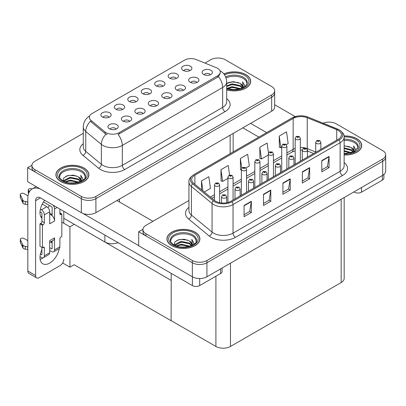 <?xml version="1.0" encoding="UTF-8"?>
<svg xmlns="http://www.w3.org/2000/svg" width="406" height="406" viewBox="0 0 406 406"><rect width="100%" height="100%" fill="white"/><g stroke="black" fill="none" stroke-linecap="round" stroke-linejoin="round"><path stroke-width="0.61" d="M210.278 74.785A3.091 1.786 0 0 0 209.445 73.917A3.091 1.786 0 0 0 206.4 73.466A3.091 1.786 0 0 0 204.248 74.785M210.907 70.274A5.151 2.974 0 0 0 204.304 69.939A5.151 2.974 0 0 0 202.599 73.638A5.151 2.974 0 0 0 203.619 74.481A5.151 2.974 0 0 0 211.927 73.638A5.151 2.974 0 0 0 210.907 70.274M162.852 86.239A3.091 1.786 0 0 0 162.024 85.372A3.091 1.786 0 0 0 158.979 84.92A3.091 1.786 0 0 0 156.823 86.239M163.481 81.728A5.151 2.974 0 0 0 156.878 81.393A5.151 2.974 0 0 0 155.173 85.093A5.151 2.974 0 0 0 156.193 85.935A5.151 2.974 0 0 0 164.501 85.093A5.151 2.974 0 0 0 163.481 81.728M176.305 78.475A3.091 1.786 0 0 0 175.473 77.607A3.091 1.786 0 0 0 172.433 77.155A3.091 1.786 0 0 0 170.276 78.475M176.935 73.958A5.151 2.974 0 0 0 170.332 73.628A5.151 2.974 0 0 0 168.627 77.323A5.151 2.974 0 0 0 169.647 78.165A5.151 2.974 0 0 0 177.955 77.323A5.151 2.974 0 0 0 176.935 73.958M122.495 109.544A3.091 1.786 0 0 0 121.663 108.671A3.091 1.786 0 0 0 118.618 108.219A3.091 1.786 0 0 0 116.466 109.544M123.119 105.027A5.151 2.974 0 0 0 116.522 104.697A5.151 2.974 0 0 0 114.817 108.392A5.151 2.974 0 0 0 115.837 109.234A5.151 2.974 0 0 0 124.145 108.392A5.151 2.974 0 0 0 123.119 105.027M156.467 105.854A3.091 1.786 0 0 0 155.635 104.987A3.091 1.786 0 0 0 152.59 104.535A3.091 1.786 0 0 0 150.438 105.854M157.092 101.343A5.151 2.974 0 0 0 150.494 101.008A5.151 2.974 0 0 0 148.789 104.707A5.151 2.974 0 0 0 149.809 105.545A5.151 2.974 0 0 0 158.117 104.707A5.151 2.974 0 0 0 157.092 101.343M129.56 121.389A3.091 1.786 0 0 0 128.732 120.521A3.091 1.786 0 0 0 125.687 120.069A3.091 1.786 0 0 0 123.531 121.389M130.189 116.872A5.151 2.974 0 0 0 123.586 116.542A5.151 2.974 0 0 0 121.881 120.237A5.151 2.974 0 0 0 122.901 121.079A5.151 2.974 0 0 0 131.209 120.237A5.151 2.974 0 0 0 130.189 116.872M189.759 70.705A3.091 1.786 0 0 0 188.927 69.837A3.091 1.786 0 0 0 185.882 69.385A3.091 1.786 0 0 0 183.73 70.705M190.384 66.193A5.151 2.974 0 0 0 183.786 65.863A5.151 2.974 0 0 0 182.081 69.558A5.151 2.974 0 0 0 183.101 70.4A5.151 2.974 0 0 0 191.409 69.558A5.151 2.974 0 0 0 190.384 66.193M169.921 98.09A3.091 1.786 0 0 0 169.089 97.217A3.091 1.786 0 0 0 166.044 96.765A3.091 1.786 0 0 0 163.887 98.09M170.545 93.573A5.151 2.974 0 0 0 163.948 93.243A5.151 2.974 0 0 0 162.238 96.938A5.151 2.974 0 0 0 163.263 97.78A5.151 2.974 0 0 0 171.571 96.938A5.151 2.974 0 0 0 170.545 93.573M196.824 82.555A3.091 1.786 0 0 0 195.996 81.687A3.091 1.786 0 0 0 192.951 81.23A3.091 1.786 0 0 0 190.795 82.555M197.453 78.038A5.151 2.974 0 0 0 190.85 77.708A5.151 2.974 0 0 0 189.145 81.403A5.151 2.974 0 0 0 190.165 82.245A5.151 2.974 0 0 0 198.473 81.403A5.151 2.974 0 0 0 197.453 78.038M183.37 90.32A3.091 1.786 0 0 0 182.543 89.452A3.091 1.786 0 0 0 179.498 89A3.091 1.786 0 0 0 177.341 90.32M183.999 85.808A5.151 2.974 0 0 0 177.397 85.473A5.151 2.974 0 0 0 175.691 89.173A5.151 2.974 0 0 0 176.717 90.01A5.151 2.974 0 0 0 185.019 89.173A5.151 2.974 0 0 0 183.999 85.808M135.949 101.774A3.091 1.786 0 0 0 135.117 100.906A3.091 1.786 0 0 0 132.072 100.455A3.091 1.786 0 0 0 129.915 101.774M136.573 97.262A5.151 2.974 0 0 0 129.976 96.927A5.151 2.974 0 0 0 128.266 100.627A5.151 2.974 0 0 0 129.291 101.464A5.151 2.974 0 0 0 137.598 100.627A5.151 2.974 0 0 0 136.573 97.262M149.398 94.009A3.091 1.786 0 0 0 148.571 93.136A3.091 1.786 0 0 0 145.526 92.685A3.091 1.786 0 0 0 143.369 94.009M150.027 89.493A5.151 2.974 0 0 0 143.425 89.163A5.151 2.974 0 0 0 141.719 92.857A5.151 2.974 0 0 0 142.745 93.7A5.151 2.974 0 0 0 151.047 92.857A5.151 2.974 0 0 0 150.027 89.493M116.106 129.154A3.091 1.786 0 0 0 115.279 128.286A3.091 1.786 0 0 0 112.234 127.834A3.091 1.786 0 0 0 110.077 129.154M116.735 124.642A5.151 2.974 0 0 0 110.133 124.307A5.151 2.974 0 0 0 108.427 128.007A5.151 2.974 0 0 0 109.453 128.849A5.151 2.974 0 0 0 117.755 128.007A5.151 2.974 0 0 0 116.735 124.642M143.013 113.619A3.091 1.786 0 0 0 142.181 112.751A3.091 1.786 0 0 0 139.141 112.3A3.091 1.786 0 0 0 136.984 113.619M143.643 109.107A5.151 2.974 0 0 0 137.04 108.778A5.151 2.974 0 0 0 135.335 112.472A5.151 2.974 0 0 0 136.355 113.315A5.151 2.974 0 0 0 144.663 112.472A5.151 2.974 0 0 0 143.643 109.107M109.041 117.309A3.091 1.786 0 0 0 108.214 116.441A3.091 1.786 0 0 0 105.169 115.989A3.091 1.786 0 0 0 103.012 117.309M109.671 112.792A5.151 2.974 0 0 0 103.068 112.462A5.151 2.974 0 0 0 101.363 116.157A5.151 2.974 0 0 0 102.383 116.999A5.151 2.974 0 0 0 110.691 116.157A5.151 2.974 0 0 0 109.671 112.792M217.56 68.284A9.272 5.354 0 0 0 216.322 67.68L196.326 59.601A9.272 5.354 0 0 0 184.451 60.2L92.05 113.543A9.272 5.354 0 0 0 89.335 117.329A9.272 5.354 0 0 0 91.01 120.399L105.012 131.945A9.272 5.354 0 0 0 119.161 132.66L217.56 75.851A9.272 5.354 0 0 0 220.275 72.065A9.272 5.354 0 0 0 217.56 68.284M118.055 242.661A10.302 5.948 180 0 1 104.885 241.986L63.772 218.25M218.382 58.022L217.606 58.022M31.942 165.212L27.664 167.683L81.332 198.666A10.302 5.948 0 0 0 95.902 198.666L271.66 97.191A10.302 5.948 0 0 0 274.679 92.984A10.302 5.948 0 0 1 271.66 97.191L95.902 198.666A10.302 5.948 0 0 1 81.332 198.666L34.952 171.89A10.302 5.948 0 0 1 31.932 167.683L31.932 165.44A10.302 5.948 0 0 0 34.952 169.647L81.332 196.423A10.302 5.948 0 0 0 95.902 196.423L271.66 94.948A10.302 5.948 0 0 0 274.679 90.741A10.302 5.948 0 0 0 271.66 86.534L225.279 59.758A10.302 5.948 0 0 0 210.709 59.758L204.949 63.087M27.664 167.683L27.664 181.7L81.332 212.683A10.302 5.948 0 0 0 95.902 212.683L271.66 111.208A10.302 5.948 0 0 0 274.679 107.006L274.679 90.741M74.242 224.295L69.918 226.792L61.829 222.123M171.225 280.287L171.104 320.735L74.12 264.742L69.918 267.168L62.646 262.966M69.918 267.168L69.918 226.792M171.104 320.735L171.225 273.365M72.542 223.315L171.104 280.358M188.937 200.523L145.972 225.33A10.302 5.948 0 0 0 142.953 229.537L142.953 231.78A10.302 5.948 0 0 0 145.972 235.987L192.353 262.763A10.302 5.948 0 0 0 206.923 262.763L382.68 161.289A10.302 5.948 0 0 0 385.7 157.081A10.302 5.948 0 0 1 382.68 161.289L206.923 262.763A10.302 5.948 0 0 1 192.353 262.763L138.685 231.78L138.685 245.797L192.353 276.785A10.302 5.948 0 0 0 206.923 276.785L382.68 175.311A10.302 5.948 0 0 0 385.7 171.104L385.7 154.838A10.302 5.948 0 0 0 382.68 150.636L336.3 123.855A10.302 5.948 0 0 0 323.105 123.191M329.408 122.12L328.627 122.12M142.963 229.314L138.685 231.78M344.176 197.539L344.176 278.354A10.302 5.948 180 0 1 341.157 282.561L230.476 346.46A10.302 5.948 180 0 1 215.906 346.46L171.225 320.664M226.68 89.843A16.484 9.516 0 0 0 250.7 81.378A16.484 9.516 0 0 0 245.874 74.648A16.484 9.516 0 0 0 223.889 73.958M84.052 168.074A16.484 9.516 0 0 0 66.087 166.013A16.484 9.516 0 0 0 55.911 174.803A16.484 9.516 0 0 0 60.738 181.533A16.484 9.516 0 0 0 78.703 183.598A16.484 9.516 0 0 0 88.878 174.803A16.484 9.516 0 0 0 84.052 168.074M220.275 72.065L220.275 73.202L218.458 76.597L217.56 77.252L118.121 134.528A12.018 6.938 60 0 1 122.323 145.419A13.738 7.932 180 0 1 102.896 145.419A13.738 7.932 180 0 1 101.353 144.358L85.752 131.493A13.738 7.932 180 0 1 83.271 126.946L83.271 146.855A13.738 7.932 0 0 0 85.752 151.402L101.353 164.268A13.738 7.932 0 0 0 102.896 165.328A13.738 7.932 0 0 0 122.323 165.328L222.655 107.397A13.738 7.932 0 0 0 226.68 101.789L226.68 81.88A13.738 7.932 180 0 1 222.655 87.488A12.018 6.938 -120 0 0 218.458 76.597M107.093 134.528L105.012 133.472L90.386 121.298A12.018 8.039 129.5 0 0 85.752 131.493L85.752 151.402A3.436 2.299 -50.5 0 1 82.941 155.346A17.169 9.911 180 0 1 83.271 143.709M83.271 133.335L34.952 161.233A10.302 5.948 0 0 0 31.932 165.44M344.136 154.97A16.484 9.516 0 0 0 361.721 145.475A16.484 9.516 0 0 0 356.894 138.745A16.484 9.516 0 0 0 344.044 135.985M195.073 232.171A16.484 9.516 0 0 0 177.107 230.111A16.484 9.516 0 0 0 166.932 238.901A16.484 9.516 0 0 0 171.758 245.63A16.484 9.516 0 0 0 189.724 247.696A16.484 9.516 0 0 0 199.899 238.901A16.484 9.516 0 0 0 195.073 232.171M338.173 130.377A10.987 6.344 180 0 1 341.39 134.863A10.987 6.344 180 0 1 338.173 139.349L231.085 201.173A10.987 6.344 180 0 1 214.312 200.325L193.672 183.309A10.987 6.344 180 0 1 191.683 179.67A10.987 6.344 180 0 1 194.9 175.184L293.152 118.456A10.987 6.344 180 0 1 307.225 117.745L336.706 129.666A10.987 6.344 180 0 1 338.173 130.377M339.142 129.813A12.363 7.135 0 0 0 337.493 129.017L308.012 117.095A12.363 7.135 0 0 0 305.043 116.212A12.363 7.135 0 0 0 296.801 116.212A12.363 7.135 0 0 0 292.183 117.897L193.931 174.621A12.363 7.135 0 0 0 192.545 183.761L213.186 200.782A12.363 7.135 0 0 0 232.054 201.736L339.142 139.908A12.363 7.135 0 0 0 339.142 129.813M244.077 205.477L244.077 216.692L251.36 212.49L251.36 201.274L244.077 205.477M244.077 214.703L249.685 211.465L251.329 201.645A2.746 1.588 -120 0 0 251.36 201.274M249.634 211.496L251.36 212.49M263.499 194.261L263.499 205.477L270.787 201.274L270.787 190.059L263.499 194.261M263.499 203.487L269.112 200.249L270.756 190.429A2.746 1.588 -120 0 0 270.787 190.059M269.061 200.28L270.787 201.274M321.78 160.614L321.78 171.829L329.068 167.627L329.068 156.411L321.78 160.614M321.78 169.84L327.393 166.602L329.038 156.782A2.746 1.588 -120 0 0 329.068 156.411M327.343 166.633L329.068 167.627M302.353 171.829L302.353 183.045L309.641 178.843L309.641 167.627L302.353 171.829M302.353 181.056L307.966 177.818L309.611 167.998A2.746 1.588 -120 0 0 309.641 167.627M307.915 177.848L309.641 178.843M282.926 183.045L282.926 194.261L290.214 190.059L290.214 178.843L282.926 183.045M282.926 192.271L288.539 189.034L290.183 179.213A2.746 1.588 -120 0 0 290.214 178.843M288.488 189.064L290.214 190.059M142.953 229.537A10.302 5.948 0 0 0 145.972 233.744L192.353 260.52A10.302 5.948 0 0 0 206.923 260.52L382.68 159.045A10.302 5.948 0 0 0 385.7 154.838M204.238 192.023L210.46 188.43L208.816 176.711L201.533 180.919L201.533 189.79M268.483 152.955L267.097 143.064L259.81 147.271L259.926 158.416M286.306 144.637L288.169 143.567L286.524 131.849L279.237 136.056L279.353 147.2M229.583 175.052L228.243 165.496L220.955 169.703L221.077 180.848M245.95 167.942L249.314 165.998L247.67 154.28L240.382 158.487L240.499 169.632M241.377 169.962L240.382 169.591M240.382 158.487L241.748 168.196M259.81 147.271L261.454 158.99L268.285 155.046M261.454 158.99L259.81 158.376M279.237 136.056L280.881 147.774L281.739 147.276M280.881 147.774L279.237 147.16M220.955 169.703L222.605 181.421L227.923 178.346M222.605 181.421L220.955 180.807M201.533 180.919L202.939 190.952M219.626 202.665L219.626 184.897A2.578 1.487 180 0 1 218.032 186.268A2.578 1.487 180 0 1 215.226 185.948A2.578 1.487 180 0 1 214.475 184.897L215.5 183.106A1.715 1.035 57.8 0 1 216.413 183.157A0.858 0.497 0 0 0 216.439 183.842A0.858 0.497 0 0 0 217.657 183.842A0.858 0.497 0 0 0 217.657 183.142A0.858 0.497 0 0 0 216.469 183.126L217.393 183.492L216.804 183.634L216.413 183.157M216.469 183.126A1.715 0.949 -117.9 0 0 215.667 183.015A1.715 0.949 -117.9 0 0 215.591 183.06M226.69 202.726L226.69 196.743A2.578 1.487 180 0 1 225.102 198.118A2.578 1.487 180 0 1 222.295 197.793A2.578 1.487 180 0 1 221.539 196.743L222.564 194.956A1.715 1.035 57.8 0 1 223.483 195.007A0.858 0.497 0 0 0 223.508 195.692A0.858 0.497 0 0 0 224.721 195.692A0.858 0.497 0 0 0 224.721 194.992A0.858 0.497 0 0 0 223.533 194.976L223.884 195.195M223.533 194.976A1.715 0.949 -117.9 0 0 222.732 194.86A1.715 0.949 -117.9 0 0 222.655 194.91M223.863 195.474L223.483 195.007M223.873 195.479L223.863 195.205M361.507 187.531L361.507 192.16L382.391 180.102L382.391 175.478M295.233 116.603L274.679 104.738M266.625 132.615L250.609 123.368M383.898 174.463L383.898 178.001A5.151 2.974 180 0 1 382.391 180.102M361.507 192.16A5.151 2.974 180 0 1 354.225 192.16L354.225 191.739M242.839 127.854L258.85 137.101M353.859 191.952L354.225 192.16M43.097 257.835A13.738 7.932 -60 0 1 41.919 258.602A13.738 7.932 -60 0 1 40.143 259.439M59.21 248.589A13.738 7.932 -60 0 1 49.689 263.088A13.738 7.932 -60 0 1 42.823 263.768A13.738 7.932 -60 0 1 41.919 249.629M41.919 217.124L40.686 216.413M52.12 214.601L49.689 213.201M199.686 278.526L199.686 285.585L220.57 273.532L220.57 268.904M152.94 221.306L116.953 200.528M138.685 245.605L83.063 213.49M49.37 205.421A13.738 7.932 -60 0 1 48.004 207.75M51.623 241.281A13.738 7.932 -60 0 1 51.608 242.605M35.606 275.537A5.151 2.974 120 0 0 36.672 277.897L28.902 273.411A5.151 2.974 -60 0 1 27.836 271.051L35.606 275.537L35.606 200.671A6.866 3.964 60 0 1 37.027 197.524A6.866 3.964 60 0 1 40.463 197.864L192.403 285.585L192.403 276.811M40.184 188.932A20.604 11.896 -120 0 0 32.104 188.993A20.604 11.896 -120 0 0 27.836 198.427L27.836 271.051M36.672 277.897A5.151 2.974 120 0 0 39.25 277.638L60.134 265.585A5.151 2.974 120 0 0 63.772 259.272M41.919 218.225A13.738 7.932 -60 0 1 44.675 200.3M63.772 223.244L63.772 211.323M222.077 268.031L222.077 271.426A5.151 2.974 180 0 1 220.57 273.532M199.686 285.585A5.151 2.974 180 0 1 192.403 285.585M233.074 200.026L233.074 177.128A2.578 1.487 180 0 1 231.486 178.503A2.578 1.487 180 0 1 228.679 178.178A2.578 1.487 180 0 1 227.923 177.128L228.954 175.341A1.715 1.035 57.8 0 1 229.867 175.392A0.858 0.497 0 0 0 229.892 176.077A0.858 0.497 0 0 0 231.11 176.077A0.858 0.497 0 0 0 231.11 175.377A0.858 0.497 0 0 0 229.923 175.362L230.847 175.727L230.258 175.869L229.867 175.392M230.268 175.874L230.268 175.58M229.923 175.362A1.715 0.949 -117.9 0 0 229.116 175.245A1.715 0.949 -117.9 0 0 229.04 175.296M230.248 175.859L230.248 175.595M246.528 192.256L246.528 169.363A2.578 1.487 180 0 1 244.94 170.738A2.578 1.487 180 0 1 242.133 170.413A2.578 1.487 180 0 1 241.377 169.363L242.407 167.576A1.715 1.035 57.8 0 1 243.321 167.627A0.858 0.497 0 0 0 243.346 168.312A0.858 0.497 0 0 0 244.559 168.312A0.858 0.497 0 0 0 244.559 167.612A0.858 0.497 0 0 0 243.372 167.597L244.295 167.962L243.712 168.099L243.321 167.627M243.722 168.104L243.722 167.815M243.372 167.597A1.715 0.949 -117.9 0 0 242.57 167.48A1.715 0.949 -117.9 0 0 242.494 167.526M243.701 168.094L243.701 167.825M259.982 184.491L259.982 161.593A2.578 1.487 180 0 1 258.394 162.968A2.578 1.487 180 0 1 255.587 162.649A2.578 1.487 180 0 1 254.831 161.593L255.856 159.807A1.715 1.035 57.8 0 1 256.775 159.857A0.858 0.497 0 0 0 256.8 160.543A0.858 0.497 0 0 0 258.013 160.543A0.858 0.497 0 0 0 258.013 159.842A0.858 0.497 0 0 0 256.825 159.827L257.176 160.045M256.825 159.827A1.715 0.949 -117.9 0 0 256.024 159.71A1.715 0.949 -117.9 0 0 255.947 159.761M257.155 160.329L256.775 159.857M257.165 160.334L257.155 160.06M240.144 195.946L240.144 188.978A2.578 1.487 180 0 1 238.555 190.348A2.578 1.487 180 0 1 235.744 190.028A2.578 1.487 180 0 1 234.993 188.978L236.018 187.186A1.715 1.035 57.8 0 1 236.937 187.237A0.858 0.497 0 0 0 236.962 187.922A0.858 0.497 0 0 0 238.175 187.922A0.858 0.497 0 0 0 238.175 187.222A0.858 0.497 0 0 0 236.987 187.207L237.337 187.43M236.987 187.207A1.715 0.949 -117.9 0 0 236.185 187.09A1.715 0.949 -117.9 0 0 236.109 187.141M237.312 187.709L236.937 187.237M237.322 187.714L237.312 187.44M253.598 188.176L253.598 181.208A2.578 1.487 180 0 1 252.004 182.583A2.578 1.487 180 0 1 249.198 182.258A2.578 1.487 180 0 1 248.447 181.208L249.472 179.422A1.715 1.035 57.8 0 1 250.385 179.472A0.858 0.497 0 0 0 250.411 180.157A0.858 0.497 0 0 0 251.629 180.157A0.858 0.497 0 0 0 251.629 179.457A0.858 0.497 0 0 0 250.441 179.442L250.786 179.66M250.441 179.442A1.715 0.949 -117.9 0 0 249.639 179.325A1.715 0.949 -117.9 0 0 249.563 179.376M250.766 179.939L250.385 179.472M250.776 179.949L250.766 179.675M267.046 180.411L267.046 173.443A2.578 1.487 180 0 1 265.458 174.813A2.578 1.487 180 0 1 262.652 174.494A2.578 1.487 180 0 1 261.895 173.443L262.926 171.652A1.715 1.035 57.8 0 1 263.839 171.702A0.858 0.497 0 0 0 263.864 172.393A0.858 0.497 0 0 0 265.077 172.393A0.858 0.497 0 0 0 265.077 171.687A0.858 0.497 0 0 0 263.895 171.672L264.819 172.037L264.23 172.18L263.839 171.702M264.24 172.185L264.24 171.895M263.895 171.672A1.715 0.949 -117.9 0 0 263.088 171.56A1.715 0.949 -117.9 0 0 263.012 171.606M264.23 172.18L264.22 171.905M280.5 172.641L280.5 165.673A2.578 1.487 180 0 1 278.912 167.049A2.578 1.487 180 0 1 276.105 166.724A2.578 1.487 180 0 1 275.349 165.673L276.379 163.887A1.715 1.035 57.8 0 1 277.293 163.938A0.858 0.497 0 0 0 277.318 164.623A0.858 0.497 0 0 0 278.531 164.623A0.858 0.497 0 0 0 278.531 163.922A0.858 0.497 0 0 0 277.344 163.907L278.267 164.273L277.684 164.415L277.293 163.938M277.694 164.42L277.694 164.125M277.344 163.907A1.715 0.949 -117.9 0 0 276.542 163.791A1.715 0.949 -117.9 0 0 276.466 163.841M277.684 164.415L277.674 164.141M57.119 207.486L54.546 208.968L54.546 221.026A5.151 2.974 -120 0 0 52.12 215.662A5.151 2.974 -120 0 0 50.902 214.718A5.151 2.974 -120 0 0 49.689 214.256M40.001 256.653L41.432 257.48A4.121 2.38 -120 0 0 43.493 257.683A4.121 2.38 -120 0 0 44.345 255.795L49.689 252.715L49.689 240.656L54.546 237.85L54.546 249.908L59.89 246.823L59.89 238.972A1.715 0.99 -60 0 1 61.103 236.871L61.829 236.449L61.829 214.018L59.89 212.896M49.689 252.715A4.121 2.38 60 0 1 48.837 254.598L43.493 257.683M27.836 240.656L24.045 238.464A2.192 1.264 180 0 0 21.655 238.19A2.192 1.264 180 0 0 20.3 239.362L20.3 242.164A2.192 1.264 0 0 0 20.376 242.494L22.975 248.02A3.436 1.984 0 0 0 25.314 249.172L25.314 246.366L27.836 246.823M49.689 242.397L53.48 240.21A5.151 2.974 -120 0 0 54.546 237.85M52.12 240.997L52.12 248.508A0.685 0.396 60 0 1 51.978 248.822A0.685 0.396 60 0 1 51.633 248.787L52.12 248.508M49.689 247.665L51.633 248.787M59.89 246.823A4.121 2.38 60 0 1 59.037 248.711L53.693 251.796A4.121 2.38 -120 0 1 51.633 251.593L49.689 250.472M53.693 251.796A4.121 2.38 -120 0 0 54.546 249.908M46.776 206.725A4.121 2.38 60 0 1 49.689 211.775L44.345 214.86A4.121 2.38 -120 0 0 41.432 209.811L46.776 206.725L42.239 204.111M28.014 195.895L24.045 193.601A2.192 1.264 180 0 0 21.655 193.327A2.192 1.264 180 0 0 20.3 194.499L20.3 197.301A2.192 1.264 0 0 0 20.376 197.631L22.975 203.157A3.436 1.984 0 0 0 25.314 204.304L25.314 201.503L27.836 201.96M54.546 221.026L49.689 223.833L49.689 211.775M54.546 208.968A4.121 2.38 -120 0 0 52.998 205.106M29.704 191.262L28.902 190.8A2.192 1.264 180 0 1 28.258 189.901A2.192 1.264 180 0 1 31.018 188.678L32.302 188.881M52.12 215.662L52.12 207.567A0.685 0.396 60 0 0 51.633 206.725L43.457 202.005M41.919 247.386L41.919 254.395A0.685 0.396 60 0 1 41.777 254.709A0.685 0.396 60 0 1 41.432 254.674L41.919 254.395M40.001 211.79L41.432 212.617A0.685 0.396 60 0 1 41.919 213.454L41.919 221.306A1.715 0.99 -60 0 1 40.707 223.412L39.976 223.833L39.976 246.264L42.407 247.665L43.132 247.244A1.715 0.99 -60 0 1 43.99 247.158A1.715 0.99 -60 0 1 44.345 247.944L44.345 255.795M44.345 214.86L44.345 222.711A1.715 0.99 -60 0 1 43.132 224.812L42.407 225.234L39.976 223.833M40.377 209.202L41.432 209.811M27.836 204.766L27.603 201.828M27.603 204.629L25.314 204.304M25.314 201.503A3.436 1.984 0 0 1 22.975 200.356L20.376 194.824A2.192 1.264 180 0 1 20.3 194.499M22.975 200.356L22.975 203.157M22.518 199.442L22.518 202.244M52.12 242.9L50.471 241.946M61.829 214.018L61.103 214.439A1.715 0.99 -60 0 1 60.245 214.525A1.715 0.99 -60 0 1 59.89 213.739L59.89 209.08M42.407 225.234L42.407 247.665M27.836 249.629L27.603 246.691M40.377 254.065L41.432 254.674M27.603 249.492L25.314 249.172M28.258 189.901L28.258 192.708A2.192 1.264 0 0 0 28.628 193.413M25.314 246.366A3.436 1.984 0 0 1 22.975 245.219L20.376 239.687A2.192 1.264 180 0 1 20.3 239.362M22.975 245.219L22.975 248.02M22.518 244.305L22.518 247.107M226.066 77.993A12.708 7.338 180 0 1 243.199 78.434A12.708 7.338 180 0 1 246.848 84.418M223.965 74.049A16.311 9.419 180 0 1 245.752 74.719A16.311 9.419 180 0 1 250.527 81.378A16.311 9.419 180 0 1 226.68 89.731M226.68 83.448L233.303 81.621L240.286 83.479L242.798 87.153M231.796 89.462L235.708 89.538M227.005 88.406L231.993 86.635L240.677 88.655M227.69 88.635L231.993 87.336L239.931 88.868M226.68 85.879L231.993 83.834L240.286 85.585L242.483 87.985M226.68 86.579L231.993 84.534L240.286 86.285L242.179 88.112M242.651 87.909A8.587 4.958 0 0 0 242.803 86.985A8.587 4.958 0 0 0 240.286 83.479M243.285 87.6L242.57 81.85L244.661 85.468L244.579 86.219M242.57 81.85L244.656 85.605M227.624 82.88L231.511 81.921L238.469 82.545M229.009 85.209L231.511 84.722L238.22 85.275M229.009 88.016L231.511 87.529L238.22 88.077M344.136 140.41A12.708 7.338 180 0 1 354.225 142.531A12.708 7.338 180 0 1 357.869 148.515M344.06 136.081A16.311 9.419 180 0 1 356.772 138.816A16.311 9.419 180 0 1 361.548 145.475A16.311 9.419 180 0 1 344.136 154.869M344.136 145.724L351.307 147.576L353.819 151.25M344.136 153.468L346.734 153.641M344.136 150.662L351.697 152.752M344.136 151.362L350.951 152.966M344.136 147.86L351.307 149.682L353.509 152.083M344.136 148.56L351.307 150.382L353.2 152.214M353.672 152.006A8.587 4.958 0 0 0 353.824 151.083A8.587 4.958 0 0 0 351.307 147.576M354.306 151.702L353.59 145.947L355.681 149.565L355.6 150.316M353.59 145.947L355.681 149.702M344.136 145.911L349.49 146.642M344.136 148.718L349.241 149.372M344.136 151.519L349.241 152.174M59.763 177.843A12.708 7.338 180 0 1 66.904 170.434A12.708 7.338 180 0 1 81.378 171.86A12.708 7.338 180 0 1 85.027 177.843M83.93 168.145A16.311 9.419 180 0 1 88.706 174.803A16.311 9.419 180 0 1 78.637 183.507A16.311 9.419 180 0 1 60.859 181.462A16.311 9.419 180 0 1 56.084 174.803A16.311 9.419 180 0 1 66.153 166.105A16.311 9.419 180 0 1 83.93 168.145M63.169 180.949L63.823 177.818L67.731 175.565L73.384 175.159L78.465 176.904L80.977 180.584M69.969 182.888L73.887 182.969M65.183 181.832L70.172 180.066L78.855 182.081M65.868 182.061L70.172 180.766L78.109 182.294M63.818 181.269L64.102 180.3L70.172 177.26L78.465 179.01L80.662 181.411M63.955 181.335L70.172 177.96L78.465 179.711L80.358 181.543M80.83 181.335A8.587 4.958 0 0 0 80.982 180.411A8.587 4.958 0 0 0 78.465 176.904M81.464 181.03L80.748 175.275L82.839 178.894L82.758 179.645M80.748 175.275L82.834 179.031M65.802 176.305L69.69 175.346L76.648 175.971M67.188 178.635L69.69 178.153L76.399 178.701M67.188 181.441L69.69 180.954L76.399 181.507M170.784 241.94A12.708 7.338 180 0 1 177.924 234.531A12.708 7.338 180 0 1 192.403 235.957A12.708 7.338 180 0 1 196.047 241.94M194.951 232.242A16.311 9.419 180 0 1 199.727 238.901A16.311 9.419 180 0 1 189.658 247.604A16.311 9.419 180 0 1 171.88 245.559A16.311 9.419 180 0 1 167.105 238.901A16.311 9.419 180 0 1 177.173 230.202A16.311 9.419 180 0 1 194.951 232.242M174.194 245.046L174.844 241.915L178.752 239.662L184.405 239.256L189.485 241.007L191.997 244.681M180.995 246.99L184.908 247.066M176.204 245.929L181.193 244.163L189.876 246.178M176.889 246.158L181.193 244.864L189.13 246.396M174.839 245.366L175.123 244.397L181.193 241.357L189.485 243.108L191.688 245.508M174.976 245.432L181.193 242.057L189.485 243.808L191.378 245.64M191.85 245.432A8.587 4.958 0 0 0 192.002 244.508A8.587 4.958 0 0 0 189.485 241.007M192.485 245.128L191.769 239.373L193.86 242.991L193.779 243.747M191.769 239.373L193.855 243.128M176.828 240.408L180.711 239.444L187.668 240.068M178.209 242.732L180.711 242.25L187.42 242.798M178.209 245.539L180.711 245.051L187.42 245.605M273.436 176.722L273.436 153.828A2.578 1.487 180 0 1 271.847 155.204A2.578 1.487 180 0 1 269.036 154.879A2.578 1.487 180 0 1 268.285 153.828L269.31 152.042A1.715 1.035 57.8 0 1 270.229 152.093A0.858 0.497 0 0 0 270.254 152.778A0.858 0.497 0 0 0 271.467 152.778A0.858 0.497 0 0 0 271.467 152.077A0.858 0.497 0 0 0 270.279 152.062L271.203 152.428L270.614 152.565L270.229 152.093M270.629 152.575L270.629 152.28M270.279 152.062A1.715 0.949 -117.9 0 0 269.477 151.945A1.715 0.949 -117.9 0 0 269.401 151.996M270.604 152.56L270.604 152.291M286.89 168.957L286.89 146.064A2.578 1.487 180 0 1 285.296 147.434A2.578 1.487 180 0 1 282.49 147.114A2.578 1.487 180 0 1 281.739 146.064L282.764 144.272A1.715 1.035 57.8 0 1 283.677 144.323A0.858 0.497 0 0 0 283.703 145.008A0.858 0.497 0 0 0 284.921 145.008A0.858 0.497 0 0 0 284.921 144.308A0.858 0.497 0 0 0 283.733 144.292L284.657 144.658L284.068 144.8L283.677 144.323M284.078 144.805L284.078 144.516M283.733 144.292A1.715 0.949 -117.9 0 0 282.931 144.181A1.715 0.949 -117.9 0 0 282.855 144.226M284.058 144.795L284.058 144.526M300.338 161.187L300.338 138.294A2.578 1.487 180 0 1 298.75 139.669A2.578 1.487 180 0 1 295.944 139.344A2.578 1.487 180 0 1 295.187 138.294L296.218 136.507A1.715 1.035 57.8 0 1 297.131 136.558A0.858 0.497 0 0 0 297.156 137.243A0.858 0.497 0 0 0 298.369 137.243A0.858 0.497 0 0 0 298.369 136.543A0.858 0.497 0 0 0 297.187 136.528L298.111 136.893L297.522 137.035L297.131 136.558M297.532 137.04L297.532 136.746M297.187 136.528A1.715 0.949 -117.9 0 0 296.38 136.411A1.715 0.949 -117.9 0 0 296.304 136.462M297.522 137.035L297.512 136.761M293.954 164.877L293.954 157.909A2.578 1.487 180 0 1 292.366 159.284A2.578 1.487 180 0 1 289.559 158.959A2.578 1.487 180 0 1 288.803 157.909L289.828 156.122A1.715 1.035 57.8 0 1 290.747 156.173A0.858 0.497 0 0 0 290.772 156.858A0.858 0.497 0 0 0 291.985 156.858A0.858 0.497 0 0 0 291.985 156.158A0.858 0.497 0 0 0 290.797 156.143L291.721 156.508L291.138 156.645L290.747 156.173M291.148 156.65L291.148 156.361M290.797 156.143A1.715 0.949 -117.9 0 0 289.996 156.026A1.715 0.949 -117.9 0 0 289.92 156.071M291.138 156.645L291.127 156.371M307.408 157.112L307.408 150.139A2.578 1.487 180 0 1 305.814 151.514A2.578 1.487 180 0 1 303.008 151.194A2.578 1.487 180 0 1 302.257 150.139L303.282 148.352A1.715 1.035 57.8 0 1 304.201 148.403A0.858 0.497 0 0 0 304.226 149.088A0.858 0.497 0 0 0 305.439 149.088A0.858 0.497 0 0 0 305.439 148.388A0.858 0.497 0 0 0 304.251 148.373L305.175 148.738L304.586 148.88L304.201 148.403M304.601 148.885L304.601 148.591M304.251 148.373A1.715 0.949 -117.9 0 0 303.449 148.256A1.715 0.949 -117.9 0 0 303.373 148.307M304.586 148.88L304.576 148.606M320.862 149.342L320.862 142.374A2.578 1.487 180 0 1 319.268 143.749A2.578 1.487 180 0 1 316.462 143.425A2.578 1.487 180 0 1 315.711 142.374L316.736 140.588A1.715 1.035 57.8 0 1 317.649 140.638A0.858 0.497 0 0 0 317.675 141.324A0.858 0.497 0 0 0 318.893 141.324A0.858 0.497 0 0 0 318.893 140.623A0.858 0.497 0 0 0 317.705 140.608L318.05 140.826M317.705 140.608A1.715 0.949 -117.9 0 0 316.903 140.491A1.715 0.949 -117.9 0 0 316.827 140.542M318.03 141.105L317.649 140.638M318.04 141.11L318.03 140.836M104.885 241.986L104.885 235.059M271.66 111.208L271.66 94.948M95.902 212.683L95.902 196.423M81.332 212.683L81.332 196.423M230.136 153.676L230.136 135.183M119.455 201.975L119.455 199.087M91.01 120.399L91.01 121.927M105.012 131.945L105.012 133.472M119.161 132.66L119.161 134.056M217.56 75.851L217.56 77.252M192.353 276.785L192.353 260.52M206.923 276.785L206.923 260.52M382.68 175.311L382.68 159.045M341.157 282.561L341.157 199.28M230.476 346.46L230.476 263.184M215.906 346.46L215.906 276.222M124.749 169.53A3.436 1.984 60 0 1 122.323 165.328L122.323 145.419L222.655 87.488L222.655 107.397A3.436 1.984 60 0 0 225.086 111.604L124.749 169.53A17.169 9.911 180 0 1 100.465 169.53A17.169 9.911 180 0 1 98.541 168.211L82.941 155.346M106.037 134.112A12.018 8.039 129.5 0 0 101.353 144.358L101.353 164.268A3.436 2.299 -50.5 0 1 98.541 168.211M226.68 98.643A17.169 9.911 180 0 1 225.086 111.604M34.952 169.647L34.952 171.89M344.136 162.562A17.169 9.911 180 0 1 342.542 175.519L235.455 237.348A3.436 1.984 60 0 1 233.029 233.14L340.116 171.312A13.738 7.932 0 0 0 344.136 165.704L344.136 137.106A13.738 7.932 180 0 1 340.116 142.714A3.436 1.984 -120 0 0 339.142 139.908M235.455 237.348A17.169 9.911 180 0 1 211.171 237.348A17.169 9.911 180 0 1 209.247 236.023L188.607 219.001A17.169 9.911 180 0 1 188.937 207.37M213.602 233.14A13.738 7.932 0 0 0 233.029 233.14L233.029 204.538A13.738 7.932 180 0 1 212.059 203.482L191.419 186.461A13.738 7.932 180 0 1 188.937 181.913L188.937 210.511A13.738 7.932 0 0 0 191.419 215.063L212.059 232.08A13.738 7.932 0 0 0 213.602 233.14M296.801 116.212L291.919 118.009A3.436 1.984 60 0 1 292.183 117.897M193.931 174.621A3.436 1.984 -120 0 0 193.672 174.732C190.089 177.32 188.511 179.716 188.937 181.913M192.545 183.761A3.436 2.299 129.5 0 0 191.419 186.461L191.419 215.063A3.436 2.299 -50.5 0 1 188.607 219.001M213.186 200.782A3.436 2.299 129.5 0 0 212.059 203.482L212.059 232.08A3.436 2.299 -50.5 0 1 209.247 236.023M232.054 201.736A3.436 1.984 60 0 1 233.029 204.538L340.116 142.714L340.116 171.312A3.436 1.984 60 0 0 342.542 175.519M145.972 233.744L145.972 235.987M194.9 175.184L194.9 184.324M336.706 129.666L336.706 140.197M307.225 117.745L307.225 148.591A10.987 6.344 0 0 0 306.038 148.17M315.711 152.022L307.225 148.591A6.181 2.893 -68 0 0 307.281 149.444M305.251 147.957A10.987 6.344 0 0 0 300.338 147.454M295.187 148.373A10.987 6.344 0 0 0 293.152 149.301L286.89 152.92M293.152 118.456L293.152 149.301A6.181 3.568 60 0 1 291.873 152.133L286.89 155.011M281.739 155.894L273.436 160.685M268.285 163.659L259.982 168.449M254.831 171.428L246.528 176.219M241.377 179.193L233.074 183.984M227.923 186.958L219.626 191.754M214.475 194.728L210.384 197.088M313.655 153.504L308.453 151.397A6.181 2.893 -68 0 1 307.403 150.022M282.926 183.4L290.183 179.213M302.353 172.185L309.611 167.998M321.78 160.969L329.038 156.782M263.499 194.616L270.756 190.429M244.077 205.832L251.329 201.645M40.463 197.864L35.606 200.671M28.902 192.728L28.902 190.8M44.345 222.711L41.919 221.306M20.376 194.824L20.376 197.631M61.103 214.439L59.89 213.739M43.132 224.812L40.707 223.412M44.345 247.944L43.132 247.244M20.376 239.687L20.376 242.494M225.67 76.937A13.058 7.541 180 0 1 243.448 77.307A13.058 7.541 180 0 1 247.239 83.179L245.569 86.042L240.591 88.681L233.526 89.579L226.68 88.285M224.584 74.912A14.768 8.526 180 0 1 244.656 75.349A14.768 8.526 180 0 1 245.879 86.605A14.768 8.526 180 0 1 226.68 88.711M344.136 139.222A13.058 7.541 180 0 1 354.474 141.405A13.058 7.541 180 0 1 358.265 147.276L354.352 151.677L344.136 153.661M344.136 136.974A14.768 8.526 180 0 1 355.681 139.446A14.768 8.526 180 0 1 358.66 149.027A14.768 8.526 180 0 1 344.136 153.975M59.367 176.605A13.058 7.541 180 0 1 66.97 169.206A13.058 7.541 180 0 1 81.626 170.733A13.058 7.541 180 0 1 85.417 176.605C86.61 181.015 70.405 185.989 62.813 180.746C59.88 178.285 58.733 176.904 59.367 176.605M82.834 168.774A14.768 8.526 180 0 1 82.834 180.832A14.768 8.526 180 0 1 61.951 180.832A14.768 8.526 180 0 1 61.951 168.774A14.768 8.526 180 0 1 82.834 168.774M170.393 240.702A13.058 7.541 180 0 1 177.99 233.303A13.058 7.541 180 0 1 192.652 234.83A13.058 7.541 180 0 1 196.443 240.702C197.631 245.112 181.426 250.086 173.834 244.843C170.901 242.382 169.754 241.002 170.393 240.702M193.86 232.871A14.768 8.526 180 0 1 193.86 244.93A14.768 8.526 180 0 1 172.976 244.93A14.768 8.526 180 0 1 172.976 232.871A14.768 8.526 180 0 1 193.86 232.871M233.156 151.935L233.156 133.442M226.68 81.88C226.446 76.942 224.279 73.237 220.169 70.771L219.94 70.644M89.782 115.837C85.671 118.303 83.504 122.008 83.271 126.946M344.136 137.106C344.603 134.97 343.024 132.574 339.401 129.925L308.118 117.131L305.043 116.212M291.919 118.009L193.672 174.732M308.453 151.397L307.408 151.017M302.257 150.093L300.338 150.063M295.187 150.793L291.873 152.133M281.739 157.985L273.436 162.776M268.285 165.749L259.982 170.54M254.831 173.514L246.528 178.31M241.377 181.284L233.074 186.075M227.923 189.049L219.626 193.845M214.475 196.819L211.876 198.316M219.626 184.897L218.514 183.06L215.667 183.015M214.475 200.457L214.475 184.897M226.69 196.743L225.579 194.905L222.732 194.86M221.539 202.949L221.539 196.743M32.104 188.993L36.2 186.628M233.074 177.128L231.968 175.29L229.116 175.245M227.923 202.447L227.923 177.128M246.528 169.363L245.417 167.526L242.57 167.48M241.377 195.23L241.377 169.363M259.982 161.593L258.871 159.756L256.024 159.71M254.831 187.465L254.831 161.593M240.144 188.978L239.032 187.141L236.185 187.09M234.993 198.92L234.993 188.978M253.598 181.208L252.486 179.371L249.639 179.325M248.447 191.15L248.447 181.208M267.046 173.443L265.94 171.606L263.088 171.56M261.895 183.385L261.895 173.443M280.5 165.673L279.389 163.836L276.542 163.791M275.349 175.615L275.349 165.673M250.527 81.378L250.527 82.748M361.548 145.475L361.548 146.845M88.706 174.803L88.706 176.174M56.084 174.803L56.084 176.174M199.727 238.901L199.727 240.271M167.105 238.901L167.105 240.271M273.436 153.828L272.325 151.991L269.477 151.945M268.285 179.696L268.285 153.828M286.89 146.064L285.778 144.226L282.931 144.181M281.739 171.931L281.739 146.064M300.338 138.294L299.232 136.457L296.38 136.411M295.187 164.161L295.187 138.294M293.954 157.909L292.843 156.071L289.996 156.026M288.803 167.851L288.803 157.909M307.408 150.139L306.297 148.302L303.449 148.256M302.257 160.086L302.257 150.139M320.862 142.374L319.75 140.537L316.903 140.491M315.711 152.316L315.711 142.374"/></g></svg>
